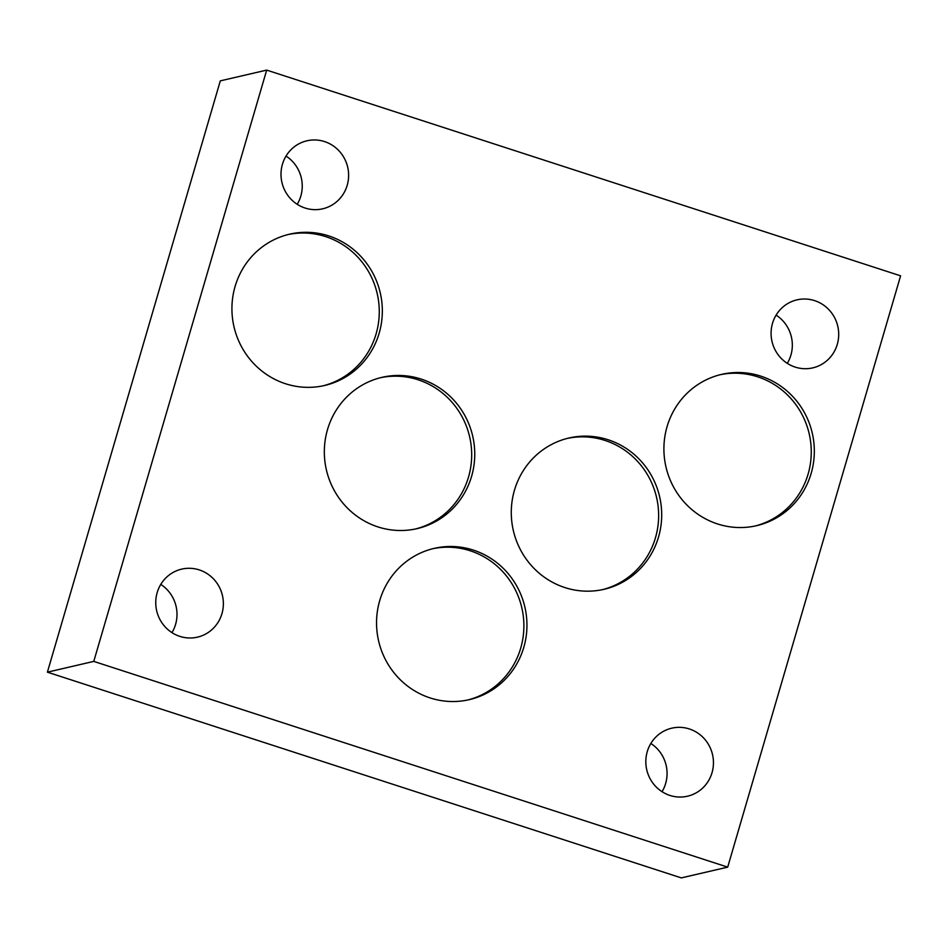 <?xml version="1.0" encoding="UTF-8"?>
<svg xmlns="http://www.w3.org/2000/svg" width="948" height="948" viewBox="0 0 948 948"><rect width="100%" height="100%" fill="white"/><g stroke="black" fill="none" stroke-linecap="round" stroke-linejoin="round"><path stroke-width="1.42" d="M286.023 156.076A34.91 33.749 -103.1 0 1 297.222 204.294M776.104 315.127A34.91 33.749 -103.1 0 1 787.302 363.357M650.849 743.469A34.91 33.749 -103.1 0 1 662.048 791.687M160.769 584.406A34.91 33.749 -103.1 0 1 171.967 632.636M47.4 672.168L681.316 877.895L727.697 867.136L900.6 275.832L266.684 70.105L220.303 80.864L47.4 672.168L93.769 661.396L266.684 70.105M305.09 208.039A34.91 33.749 -103.1 0 1 281.011 173.318A34.91 33.749 -103.1 0 1 306.915 140.802A34.91 33.749 -103.1 0 1 347.691 167.18A34.91 33.749 -103.1 0 1 322.699 208.809A34.91 33.749 -103.1 0 1 305.09 208.039M795.171 367.089A34.91 33.749 -103.1 0 1 771.091 332.369A34.91 33.749 -103.1 0 1 796.995 299.852A34.91 33.749 -103.1 0 1 837.771 326.231A34.91 33.749 -103.1 0 1 812.78 367.871A34.91 33.749 -103.1 0 1 795.171 367.089M669.916 795.431A34.91 33.749 -103.1 0 1 645.837 760.699A34.91 33.749 -103.1 0 1 671.741 728.183A34.91 33.749 -103.1 0 1 712.517 754.561A34.91 33.749 -103.1 0 1 687.525 796.202A34.91 33.749 -103.1 0 1 669.916 795.431M179.836 636.369A34.91 33.749 -103.1 0 1 155.756 601.648A34.91 33.749 -103.1 0 1 181.661 569.132A34.91 33.749 -103.1 0 1 222.436 595.51A34.91 33.749 -103.1 0 1 197.445 637.151A34.91 33.749 -103.1 0 1 179.836 636.369M720.03 374.756A77.653 75.07 -103.1 0 1 809.189 433.757A77.653 75.07 -103.1 0 1 755.141 525.998M717.506 523.936A77.653 75.07 -103.1 0 1 663.932 446.709A77.653 75.07 -103.1 0 1 721.558 374.389A77.653 75.07 -103.1 0 1 812.246 433.046A77.653 75.07 -103.1 0 1 756.67 525.666A77.653 75.07 -103.1 0 1 717.506 523.936M567.402 438.391A77.653 75.07 -103.1 0 1 656.561 497.392A77.653 75.07 -103.1 0 1 602.513 589.632M564.878 587.57A77.653 75.07 -103.1 0 1 511.304 510.344A77.653 75.07 -103.1 0 1 568.93 438.012A77.653 75.07 -103.1 0 1 659.618 496.681A77.653 75.07 -103.1 0 1 604.042 589.301A77.653 75.07 -103.1 0 1 564.878 587.57M380.456 377.719A77.653 75.07 -103.1 0 1 469.616 436.72A77.653 75.07 -103.1 0 1 415.556 528.96M377.92 526.898A77.653 75.07 -103.1 0 1 324.358 449.66A77.653 75.07 -103.1 0 1 381.985 377.34A77.653 75.07 -103.1 0 1 472.673 436.009A77.653 75.07 -103.1 0 1 417.096 528.629A77.653 75.07 -103.1 0 1 377.92 526.898M288.05 234.559A77.653 75.07 -103.1 0 1 377.197 293.56A77.653 75.07 -103.1 0 1 323.149 385.8M285.514 383.739A77.653 75.07 -103.1 0 1 231.952 306.512A77.653 75.07 -103.1 0 1 289.578 234.18A77.653 75.07 -103.1 0 1 380.255 292.849A77.653 75.07 -103.1 0 1 324.69 385.469A77.653 75.07 -103.1 0 1 285.514 383.739M432.667 548.738A77.653 75.07 -103.1 0 1 521.815 607.751A77.653 75.07 -103.1 0 1 467.767 699.991M430.131 697.929A77.653 75.07 -103.1 0 1 376.569 620.691A77.653 75.07 -103.1 0 1 434.196 548.371A77.653 75.07 -103.1 0 1 524.872 607.04A77.653 75.07 -103.1 0 1 469.307 699.648A77.653 75.07 -103.1 0 1 430.131 697.929M727.697 867.136L93.769 661.396"/></g></svg>
